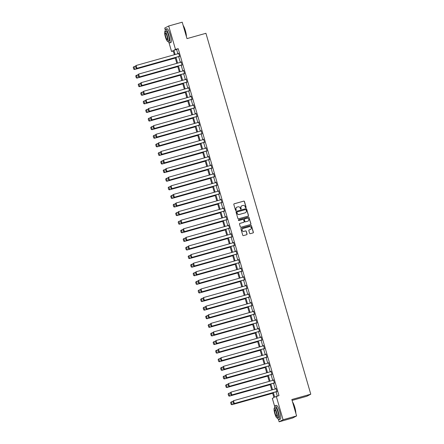<?xml version="1.0" encoding="UTF-8"?>
<svg xmlns="http://www.w3.org/2000/svg" width="444" height="444" viewBox="0 0 444 444"><rect width="100%" height="100%" fill="white"/><g stroke="black" fill="none" stroke-linecap="round" stroke-linejoin="round"><path stroke-width="0.67" d="M245.848 207.725A0.394 0.389 62.4 0 0 246.109 207.243L244.444 201.493A0.566 0.549 62.4 0 0 243.756 201.104L234.193 203.79A0.566 0.549 62.4 0 0 233.822 204.479L235.487 210.223A0.394 0.389 62.4 0 0 236.042 210.467A0.394 0.389 62.4 0 0 236.23 210.018L236.019 209.274A1.804 1.765 62.4 0 1 237.213 207.065L238.012 206.843A1.804 1.765 62.4 0 1 240.215 208.092L240.426 208.835A0.394 0.389 62.4 0 0 240.981 209.08A0.394 0.389 62.4 0 0 241.17 208.63L240.959 207.886A1.804 1.765 62.4 0 1 242.152 205.677L242.951 205.455A1.804 1.765 62.4 0 1 245.155 206.704L245.366 207.448A0.394 0.389 62.4 0 0 245.848 207.725M245.865 207.72A0.394 0.389 62.4 0 0 246.004 207.298L244.333 201.548A0.566 0.549 62.4 0 0 243.645 201.16L234.088 203.846A0.566 0.549 62.4 0 0 234.038 203.863M235.986 210.495A0.394 0.389 62.4 0 0 236.125 210.073L236.019 209.274M240.926 209.107A0.394 0.389 62.4 0 0 241.064 208.686L240.959 207.886M249.628 233.294A0.566 0.549 62.4 0 0 250.316 233.683L253.002 232.934A0.566 0.549 62.4 0 0 253.374 232.24L251.52 225.857A0.566 0.549 62.4 0 0 250.832 225.469L241.27 228.155A0.566 0.549 62.4 0 0 240.898 228.843L242.751 235.226A0.566 0.549 62.4 0 0 243.44 235.614L246.681 234.704A0.566 0.549 62.4 0 0 247.053 234.016L246.259 231.285A0.566 0.549 62.4 0 0 245.571 230.891L243.967 231.346A1.51 1.476 62.4 0 1 242.846 228.56A1.51 1.476 62.4 0 1 243.123 228.449L249.417 226.684A1.51 1.476 62.4 0 1 250.538 229.465A1.51 1.476 62.4 0 1 250.261 229.576L249.212 229.87A0.566 0.549 62.4 0 0 248.834 230.564L249.628 233.294M165.24 29.781L164.746 28.066L168.692 26.002L182.218 22.2L186.991 38.617L205.927 33.3L310.778 394.194L291.836 399.517L296.609 415.934L283.078 419.735L279.137 421.8L278.438 419.402M168.692 26.002L175.491 49.417L173.893 50.255L175.136 54.534M273.343 392.568L274.675 397.152L278.982 395.554L178.199 48.657L175.491 49.417M276.279 396.314L283.078 419.735M248.113 216.111A0.566 0.549 62.4 0 0 248.49 215.423L246.636 209.041A0.566 0.549 62.4 0 0 245.948 208.647L236.386 211.333A0.566 0.549 62.4 0 0 236.014 212.021L237.867 218.404A0.566 0.549 62.4 0 0 238.556 218.798L248.113 216.111M250.605 224.503A0.566 0.549 62.4 0 0 250.827 223.887L248.973 217.505L250.932 223.832A0.566 0.549 62.4 0 1 250.56 224.52L240.998 227.206A0.566 0.549 62.4 0 1 240.309 226.812L239.516 224.081A0.566 0.549 62.4 0 1 239.782 223.437A0.566 0.549 62.4 0 0 239.732 223.465M239.782 223.449L239.888 223.393A0.566 0.549 62.4 0 0 239.782 223.437L243.662 222.361A0.566 0.549 62.4 0 0 244.139 221.617L243.612 219.802A0.566 0.549 62.4 0 0 242.924 219.408L238.889 220.546A0.394 0.389 62.4 0 1 238.595 219.819A0.394 0.389 62.4 0 1 238.667 219.786L248.39 217.055A0.566 0.549 62.4 0 1 249.078 217.449M239.888 223.393L243.767 222.305A0.566 0.549 62.4 0 0 243.817 222.289M292.096 400.399L306.832 396.259L310.778 394.194M178.199 48.657L176.601 49.495L177.844 53.774M178.66 56.588L180.342 62.365M181.158 65.179L182.839 70.962M183.655 73.776L185.331 79.559M186.153 82.373L187.829 88.151M188.65 90.97L190.326 96.748M191.148 99.561L192.824 105.345M193.645 108.158L195.321 113.942M196.143 116.755L197.819 122.533M198.64 125.347L200.316 131.13M201.132 133.944L202.814 139.727M203.63 142.541L205.311 148.318M206.127 151.138L207.809 156.915M208.625 159.729L210.306 165.512M211.122 168.326L212.804 174.109M213.62 176.923L215.301 182.7M216.117 185.514L217.799 191.297M218.614 194.111L220.296 199.894M221.112 202.708L222.794 208.486M223.609 211.305L225.291 217.083M226.107 219.897L227.783 225.68M228.605 228.494L230.281 234.277M231.102 237.09L232.778 242.868M233.6 245.682L235.276 251.465M236.097 254.279L237.773 260.062M238.595 262.876L240.271 268.653M241.092 271.473L242.768 277.25M243.584 280.064L245.266 285.847M246.081 288.661L247.763 294.444M248.579 297.258L250.261 303.036M251.076 305.849L252.758 311.633M253.574 314.446L255.256 320.229M256.071 323.043L257.753 328.821M258.569 331.64L260.251 337.418M261.066 340.232L262.748 346.015M263.564 348.829L265.246 354.612M266.061 357.426L267.743 363.203M268.559 366.017L270.235 371.8M271.056 374.614L272.733 380.397M273.554 383.211L275.23 388.988M276.051 391.808L277.278 396.037M179.254 56.421L179.604 56.555L178.643 53.247L178.438 53.602M181.751 65.013L182.101 65.151L181.141 61.844L180.936 62.199M184.249 73.61L184.599 73.748L183.638 70.441L183.433 70.796M186.746 82.207L187.096 82.34L186.136 79.038L185.931 79.393M189.244 90.798L189.594 90.937L188.633 87.629L188.428 87.984M191.741 99.395L192.091 99.534L191.131 96.226L190.926 96.581M194.239 107.992L194.589 108.125L193.623 104.823L193.423 105.178M196.736 116.589L197.081 116.722L196.12 113.414L195.921 113.769M199.234 125.18L199.578 125.319L198.618 122.011L198.418 122.366M201.731 133.777L202.076 133.91L201.115 130.608L200.916 130.963M204.229 142.374L204.573 142.507L203.613 139.205L203.408 139.56M206.726 150.966L207.071 151.104L206.11 147.797L205.905 148.152M209.224 159.562L209.568 159.701L208.608 156.393L208.403 156.749M211.721 168.159L212.066 168.293L211.105 164.99L210.9 165.346M214.219 176.756L214.563 176.89L213.603 173.582L213.398 173.937M216.716 185.348L217.061 185.487L216.1 182.179L215.895 182.534M219.214 193.945L219.558 194.078L218.598 190.776L218.393 191.131M221.706 202.542L222.056 202.675L221.095 199.373L220.89 199.728M224.203 211.133L224.553 211.272L223.593 207.964L223.388 208.319M226.701 219.73L227.051 219.869L226.09 216.561L225.885 216.916M229.198 228.327L229.548 228.46L228.588 225.158L228.383 225.513M231.696 236.924L232.046 237.057L231.085 233.749L230.88 234.105M234.193 245.515L234.543 245.654L233.583 242.346L233.378 242.702M236.691 254.112L237.041 254.246L236.08 250.943L235.875 251.298M239.188 262.709L239.538 262.842L238.572 259.54L238.373 259.895M241.686 271.301L242.03 271.439L241.07 268.132L240.87 268.487M244.183 279.898L244.527 280.036L243.567 276.729L243.368 277.084M246.681 288.495L247.025 288.628L246.065 285.326L245.865 285.681M249.178 297.091L249.522 297.225L248.562 293.917L248.357 294.272M251.676 305.683L252.02 305.822L251.06 302.514L250.854 302.869M254.173 314.28L254.517 314.413L253.557 311.111L253.352 311.466M256.671 322.877L257.015 323.01L256.055 319.708L255.849 320.063M259.168 331.468L259.512 331.607L258.552 328.299L258.347 328.654M261.666 340.065L262.01 340.204L261.05 336.896L260.844 337.251M264.158 348.662L264.507 348.795L263.547 345.493L263.342 345.848M266.655 357.259L267.005 357.392L266.045 354.084L265.839 354.44M269.153 365.85L269.502 365.989L268.542 362.681L268.337 363.037M271.65 374.447L272 374.581L271.04 371.278L270.834 371.634M274.148 383.044L274.497 383.178L273.537 379.875L273.332 380.231M276.645 391.636L276.995 391.775L276.035 388.467L275.829 388.822M296.609 415.934L292.663 417.998L279.137 421.8M274.67 406.432L272.333 398.385L273.931 397.547L272.549 392.79M173.254 51.005L171.551 51.482L169.009 42.752M174.342 54.756L173.149 50.644L171.551 51.482M271.734 389.976L270.052 384.193M269.236 381.379L267.554 375.596M266.739 372.782L265.057 367.005M264.241 364.185L262.559 358.408M261.744 355.594L260.062 349.811M259.246 346.997L257.564 341.214M256.749 338.4L255.067 332.623M254.251 329.809L252.569 324.026M251.754 321.212L250.072 315.429M249.256 312.615L247.58 306.837M246.759 304.018L245.082 298.24M244.261 295.426L242.585 289.643M241.764 286.83L240.087 281.046M239.266 278.233L237.59 272.455M236.769 269.641L235.092 263.858M234.271 261.044L232.595 255.261M231.779 252.447L230.097 246.67M229.282 243.85L227.6 238.073M226.784 235.259L225.102 229.476M224.287 226.662L222.605 220.884M221.789 218.065L220.107 212.288M219.292 209.474L217.61 203.691M216.794 200.877L215.112 195.094M214.297 192.28L212.615 186.502M211.799 183.683L210.117 177.905M209.302 175.091L207.62 169.308M206.804 166.494L205.128 160.717M204.307 157.898L202.631 152.12M201.809 149.306L200.133 143.523M199.312 140.709L197.636 134.926M196.814 132.112L195.138 126.335M194.317 123.515L192.641 117.738M191.819 114.924L190.143 109.141M189.327 106.327L187.646 100.549M186.83 97.73L185.148 91.952M184.332 89.139L182.651 83.355M181.835 80.542L180.153 74.758M179.337 71.945L177.656 66.167M176.84 63.348L175.158 57.57M175.952 57.348L177.633 63.126M178.449 65.94L180.131 71.723M180.947 74.537L182.628 80.32M183.444 83.133L185.126 88.911M185.942 91.73L187.623 97.508M188.439 100.322L190.121 106.105M190.937 108.919L192.618 114.702M193.434 117.516L195.116 123.293M195.932 126.107L197.613 131.89M198.429 134.704L200.111 140.487M200.927 143.301L202.603 149.079M203.424 151.898L205.1 157.676M205.922 160.489L207.598 166.272M208.419 169.086L210.095 174.869M210.917 177.683L212.593 183.461M213.414 186.275L215.09 192.058M215.912 194.872L217.588 200.655M218.404 203.469L220.085 209.246M220.901 212.066L222.583 217.843M223.399 220.657L225.08 226.44M225.896 229.254L227.578 235.037M228.394 237.851L230.075 243.628M230.891 246.442L232.573 252.225M233.389 255.039L235.07 260.822M235.886 263.636L237.568 269.414M238.384 272.233L240.065 278.011M240.881 280.824L242.563 286.608M243.379 289.421L245.06 295.204M245.876 298.018L247.552 303.796M248.374 306.61L250.05 312.393M250.871 315.207L252.547 320.99M253.369 323.804L255.045 329.581M255.866 332.401L257.542 338.178M258.364 340.992L260.04 346.775M260.861 349.589L262.537 355.372M263.353 358.186L265.035 363.963M265.851 366.777L267.532 372.56M268.348 375.374L270.03 381.157M270.846 383.971L272.527 389.749M176.601 49.495L173.893 50.255M178.377 53.391L178.66 53.308M180.875 61.982L181.158 61.905M183.372 70.579L183.655 70.502M185.87 79.176L186.153 79.093M188.367 87.768L188.65 87.69M190.859 96.365L191.148 96.287M193.356 104.962L193.645 104.878M195.854 113.559L196.143 113.475M198.351 122.15L198.635 122.072M200.849 130.747L201.132 130.669M203.346 139.344L203.63 139.261M205.844 147.935L206.127 147.858M208.341 156.532L208.625 156.454M210.839 165.129L211.122 165.046M213.336 173.726L213.62 173.643M215.834 182.318L216.117 182.24M218.331 190.914L218.614 190.837M220.829 199.511L221.112 199.428M223.326 208.103L223.609 208.025M225.824 216.7L226.107 216.622M228.321 225.297L228.605 225.213M230.819 233.894L231.102 233.81M233.316 242.485L233.6 242.407M235.808 251.082L236.097 251.004M238.306 259.679L238.595 259.596M240.803 268.27L241.092 268.193M243.301 276.867L243.584 276.79M245.798 285.464L246.081 285.381M248.296 294.061L248.579 293.978M250.793 302.653L251.076 302.575M253.291 311.25L253.574 311.172M255.788 319.846L256.071 319.763M258.286 328.438L258.569 328.36M260.783 337.035L261.066 336.957M263.281 345.632L263.564 345.549M265.778 354.229L266.061 354.146M268.276 362.82L268.559 362.742M270.773 371.417L271.056 371.339M273.271 380.014L273.554 379.931M275.768 388.605L276.051 388.528M241.764 205.838A1.804 1.765 62.4 0 0 240.848 207.942M236.824 207.226A1.804 1.765 62.4 0 0 235.908 209.329M248.163 216.095A0.566 0.549 62.4 0 0 248.379 215.479L246.525 209.096A0.566 0.549 62.4 0 0 245.837 208.702L236.28 211.388A0.566 0.549 62.4 0 0 236.23 211.405M246.065 209.846A0.394 0.389 62.4 0 0 245.582 209.568L237.19 211.927A0.394 0.389 62.4 0 0 236.93 212.41L237.157 213.192A1.804 1.765 62.4 0 0 239.36 214.446L245.094 212.837A1.804 1.765 62.4 0 0 246.292 210.628L246.065 209.846M237.068 211.988A0.394 0.389 62.4 0 0 236.819 212.465L236.93 212.41M245.377 212.732A1.804 1.765 62.4 0 1 244.988 212.892L239.249 214.502A1.804 1.765 62.4 0 1 237.052 213.248L236.819 212.465M248.973 217.505A0.566 0.549 62.4 0 0 248.285 217.116L238.561 219.841A0.394 0.389 62.4 0 0 238.545 219.847M247.791 221.173A1.51 1.476 62.4 0 0 248.74 219.181A1.51 1.476 62.4 0 0 246.947 218.282L244.733 218.903A0.566 0.549 62.4 0 0 244.355 219.591L244.883 221.406A0.566 0.549 62.4 0 0 245.571 221.795L247.685 221.229A1.51 1.476 62.4 0 0 248.013 221.09M244.577 218.975A0.566 0.549 62.4 0 0 244.25 219.647L244.355 219.591M247.685 221.229L245.465 221.856A0.566 0.549 62.4 0 1 244.777 221.462L244.25 219.647M250.488 229.493A1.51 1.476 62.4 0 1 250.155 229.631L249.106 229.925A0.566 0.549 62.4 0 0 249.056 229.942M242.796 228.593A1.51 1.476 62.4 0 0 243.861 231.402L243.967 231.346M246.731 234.687A0.566 0.549 62.4 0 0 246.947 234.071L246.154 231.341A0.566 0.549 62.4 0 0 245.465 230.947L243.861 231.402M253.052 232.917A0.566 0.549 62.4 0 0 253.269 232.295L251.415 225.913A0.566 0.549 62.4 0 0 250.727 225.524L241.164 228.21A0.566 0.549 62.4 0 0 241.114 228.227M133.222 67.316L133.783 69.242L133.222 67.316L133.994 66.606L135.365 66.223M175.28 57.986L134.526 69.503L175.297 58.047M133.328 67.26L133.994 66.606L134.793 69.358L133.888 69.186M133.783 69.242L134.526 69.503M179.52 56.277L136.658 68.382L179.543 56.338M135.353 66.195L136.125 65.49L136.924 68.243L136.025 68.071L135.464 66.139L136.025 68.071M178.721 53.524L136.125 65.49L135.464 66.139M136.658 68.382L135.914 68.126M183.139 25.369A7.004 1.437 74.3 0 1 185.381 30.714A7.004 1.437 74.3 0 1 186.424 36.68M186.308 36.275A7.176 1.471 -105.7 0 0 185.248 30.741A7.176 1.471 -105.7 0 0 183.239 25.708M167.987 41.281A7.176 1.471 -105.7 0 0 169.514 42.94A7.176 1.471 -105.7 0 0 168.909 35.331A7.176 1.471 -105.7 0 0 165.634 29.121A7.176 1.471 -105.7 0 0 165.196 31.33M169.514 42.94L170.868 42.563A7.176 1.471 -105.7 0 0 170.263 34.948A7.176 1.471 -105.7 0 0 166.988 28.738L165.634 29.121M164.935 31.402L166.178 31.052A5.167 1.06 74.3 0 1 168.537 35.526A5.167 1.06 74.3 0 1 168.975 41.003L167.727 41.353A5.167 1.06 -105.7 0 0 167.288 35.875A5.167 1.06 -105.7 0 0 164.935 31.402A5.167 1.06 -105.7 0 0 165.373 36.88A5.167 1.06 -105.7 0 0 167.727 41.353M165.712 36.702A3.33 0.683 -105.7 0 0 167.233 39.588A3.33 0.683 -105.7 0 0 166.95 36.053A3.33 0.683 -105.7 0 0 165.429 33.172A3.33 0.683 -105.7 0 0 165.712 36.702M292.568 402.02A7.004 1.437 74.3 0 1 294.81 407.364A7.004 1.437 74.3 0 1 295.854 413.336M295.737 412.926A7.176 1.471 -105.7 0 0 294.677 407.392A7.176 1.471 -105.7 0 0 292.663 402.364M277.417 417.937A7.176 1.471 -105.7 0 0 278.943 419.591A7.176 1.471 -105.7 0 0 278.338 411.982A7.176 1.471 -105.7 0 0 275.064 405.772A7.176 1.471 -105.7 0 0 274.62 407.981M278.943 419.591L280.297 419.214A7.176 1.471 -105.7 0 0 279.687 411.605A7.176 1.471 -105.7 0 0 276.412 405.389L275.064 405.772M274.359 408.058L275.607 407.709A5.167 1.06 74.3 0 1 277.961 412.182A5.167 1.06 74.3 0 1 278.399 417.66L277.156 418.009A5.167 1.06 -105.7 0 0 276.717 412.531A5.167 1.06 -105.7 0 0 274.359 408.058A5.167 1.06 -105.7 0 0 274.797 413.536A5.167 1.06 -105.7 0 0 277.156 418.009M275.141 413.358A3.33 0.683 -105.7 0 0 276.656 416.239A3.33 0.683 -105.7 0 0 276.379 412.709A3.33 0.683 -105.7 0 0 274.858 409.823A3.33 0.683 -105.7 0 0 275.141 413.358M135.72 75.907L136.28 77.839L135.72 75.907L137.862 74.814M177.778 66.583L137.024 78.094L177.794 66.644M135.825 75.852L136.491 75.203L137.29 77.955L136.386 77.783M136.28 77.839L137.024 78.094M138.217 84.504L138.778 86.436L138.217 84.504L140.36 83.411M180.275 75.18L139.521 86.691L180.292 75.241M138.323 84.449L138.989 83.799L139.788 86.552L138.883 86.38M138.778 86.436L139.521 86.691M182.018 64.874L139.155 76.978L182.04 64.935M137.851 74.792L138.622 74.087L139.422 76.84L138.522 76.668L137.962 74.736L138.522 76.668M181.219 62.121L138.622 74.087L137.962 74.736M139.155 76.978L138.411 76.723M184.515 73.471L141.653 85.575L184.532 73.532M140.348 83.389L141.12 82.678L141.919 85.437L141.014 85.259L140.454 83.333L141.014 85.259M183.716 70.713L141.12 82.678L140.454 83.333M141.653 85.575L140.909 85.315M140.715 93.101L141.275 95.027L140.715 93.101L141.486 92.391L142.851 92.008M182.773 83.777L142.019 95.288L182.789 83.833M140.82 93.046L141.486 92.391L142.285 95.149L141.381 94.972M141.275 95.027L142.019 95.288M143.212 101.698L143.773 103.624L143.212 101.698L143.984 100.988L145.349 100.605M185.27 92.369L144.516 103.879L185.287 92.43M143.318 101.643L143.984 100.988L144.783 103.741L143.878 103.569M143.773 103.624L144.516 103.879M145.71 110.29L146.27 112.221L145.71 110.29L147.846 109.196M187.768 100.966L147.014 112.476L187.784 101.027M145.815 110.234L146.481 109.585L147.28 112.338L146.376 112.166M146.27 112.221L147.014 112.476M187.013 82.068L144.15 94.167L187.029 82.123M142.846 91.986L143.617 91.275L144.417 94.028L143.512 93.856L142.951 91.93L143.512 93.856M186.214 79.31L143.617 91.275L142.951 91.93M144.15 94.167L143.406 93.912M189.51 90.659L146.648 102.764L189.527 90.72M145.343 100.577L146.115 99.872L146.914 102.625L146.009 102.453L145.449 100.522L146.009 102.453M188.711 87.906L146.115 99.872L145.449 100.522M146.648 102.764L145.904 102.508M192.008 99.256L149.145 111.361L192.024 99.317M147.841 109.174L148.612 108.464L149.412 111.222L148.507 111.044L147.946 109.119L148.507 111.044M191.209 96.503L148.612 108.464L147.946 109.119M149.145 111.361L148.401 111.105M194.505 107.853L151.643 119.958L194.522 107.914M150.338 117.771L151.11 117.061L151.909 119.813L151.004 119.641L150.444 117.716L151.004 119.641M193.706 105.095L151.11 117.061L150.444 117.716M151.643 119.958L150.899 119.697M197.003 116.445L154.14 128.549L197.019 116.506M152.836 126.362L153.607 125.658L154.407 128.41L153.502 128.238L152.941 126.307L153.502 128.238M196.204 113.692L153.607 125.658L152.941 126.307M154.14 128.549L153.396 128.294M199.5 125.042L156.638 137.146L199.517 125.103M155.333 134.959L156.105 134.255L156.904 137.007L155.999 136.835L155.439 134.904L155.999 136.835M198.701 122.289L156.105 134.255L155.439 134.904M156.638 137.146L155.894 136.891M201.998 133.638L159.135 145.743L202.014 133.7M157.831 143.556L158.602 142.846L159.402 145.604L158.497 145.427L157.936 143.501L158.497 145.427M201.199 130.88L158.602 142.846L157.936 143.501M159.135 145.743L158.391 145.482M204.495 142.235L161.633 154.334L204.512 142.291M160.328 152.153L161.1 151.443L161.899 154.196L160.994 154.024L160.434 152.098L160.994 154.024M203.696 139.477L161.1 151.443L160.434 152.098M161.633 154.334L160.889 154.079M206.993 150.827L164.13 162.931L207.009 150.888M162.826 160.745L163.597 160.04L164.397 162.793L163.492 162.621L162.931 160.689L163.492 162.621M206.194 148.074L163.597 160.04L162.931 160.689M164.13 162.931L163.386 162.676M209.49 159.424L166.628 171.528L209.507 159.485M165.323 169.342L166.089 168.631L166.894 171.39L165.989 171.212L165.429 169.286L165.989 171.212M208.691 156.671L166.089 168.631L165.429 169.286M166.628 171.528L165.884 171.273M211.988 168.021L169.125 180.125L212.004 168.082M167.821 177.939L168.587 177.228L169.392 179.981L168.487 179.809L167.926 177.883L168.487 179.809M211.183 165.262L168.587 177.228L167.926 177.883M169.125 180.125L168.381 179.864M214.485 176.612L171.623 188.717L214.502 176.673M170.318 186.53L171.084 185.825L171.889 188.578L170.984 188.406L170.424 186.474L170.984 188.406M213.681 173.859L171.084 185.825L170.424 186.474M171.623 188.717L170.879 188.461M216.983 185.209L174.115 197.314L216.999 185.27M170.679 196.242L171.345 198.118L170.679 196.242L173.582 194.422L174.381 197.175L173.482 197.003L172.921 195.071L173.482 197.003M216.178 182.456L173.582 194.422L172.921 195.071M174.115 197.314L173.371 197.058M219.48 193.806L176.612 205.911L219.497 193.867M175.308 203.724L176.079 203.013L176.879 205.772L175.979 205.594L175.419 203.668L175.979 205.594M218.676 191.048L176.079 203.013L175.419 203.668M176.612 205.911L175.868 205.65M221.972 202.403L179.11 214.502L221.994 202.458M177.805 212.321L178.577 211.61L179.376 214.363L178.477 214.191L177.916 212.265L178.477 214.191M221.173 199.645L178.577 211.61L177.916 212.265M179.11 214.502L178.366 214.247M224.47 210.994L181.607 223.099L224.492 211.055M180.303 220.912L181.074 220.207L181.874 222.96L180.974 222.788L180.414 220.857L180.974 222.788M223.671 208.242L181.074 220.207L180.414 220.857M181.607 223.099L180.863 222.844M226.967 219.591L184.105 231.696L226.989 219.652M182.8 229.509L183.572 228.799L184.371 231.557L183.466 231.38L182.911 229.454L183.466 231.38M226.168 216.839L183.572 228.799L182.911 229.454M184.105 231.696L183.361 231.435M229.465 228.188L186.602 240.293L229.481 228.244M185.298 238.106L186.069 237.396L186.869 240.149L185.964 239.976L185.403 238.051L185.964 239.976M228.666 225.43L186.069 237.396L185.403 238.051M186.602 240.293L185.858 240.032M231.962 236.78L189.1 248.884L231.979 236.841M187.795 246.698L188.567 245.993L189.366 248.745L188.461 248.573L187.901 246.642L188.461 248.573M231.163 234.027L188.567 245.993L187.901 246.642M189.1 248.884L188.356 248.629M148.207 118.887L148.768 120.818L148.207 118.887L148.979 118.176L150.344 117.793M190.265 109.563L149.511 121.073L190.282 109.624M148.313 118.831L148.979 118.176L149.778 120.935L148.873 120.757M148.768 120.818L149.511 121.073M150.705 127.484L151.265 129.409L150.705 127.484L151.471 126.773L152.841 126.39M192.763 118.154L152.009 129.67L192.779 118.215M150.81 127.428L151.471 126.773L152.275 129.526L151.371 129.354M151.265 129.409L152.009 129.67M153.202 136.075L153.763 138.006L153.202 136.075L153.968 135.37L155.339 134.982M195.26 126.751L154.506 138.262L195.277 126.812M153.308 136.019L153.968 135.37L154.773 138.123L153.868 137.951M153.763 138.006L154.506 138.262M155.7 144.672L156.26 146.603L155.7 144.672L156.466 143.967L157.836 143.579M197.758 135.348L157.004 146.859L197.774 135.409M155.805 144.616L156.466 143.967L157.27 146.72L156.366 146.548M156.26 146.603L157.004 146.859M158.197 153.269L158.758 155.195L158.197 153.269L158.963 152.558L160.334 152.175M200.255 143.945L159.496 155.456L200.272 144M158.303 153.213L158.963 152.558L159.768 155.317L158.863 155.139M158.758 155.195L159.496 155.456M160.689 161.866L161.361 163.736L160.689 161.866L161.461 161.155L162.831 160.772M202.753 152.536L161.993 164.047L202.769 152.597M160.8 161.81L161.461 161.155L162.26 163.908L161.361 163.736M161.25 163.792L161.993 164.047M163.187 170.457L163.858 172.333L163.187 170.457L165.329 169.364M205.245 161.133L164.491 172.644L205.267 161.194M163.298 170.402L163.958 169.752L164.757 172.505L163.858 172.333M163.747 172.389L164.491 172.644M165.684 179.054L166.245 180.986L165.684 179.054L166.456 178.344L167.826 177.961M207.742 169.73L166.988 181.241L207.764 169.791M165.795 178.999L166.456 178.344L167.255 181.102L166.356 180.924M166.245 180.986L166.988 181.241M168.182 187.651L168.742 189.577L168.182 187.651L168.953 186.941L170.324 186.558M210.24 178.322L169.486 189.838L210.256 178.383M168.293 187.596L168.953 186.941L169.752 189.693L168.848 189.521M168.742 189.577L169.486 189.838M212.737 186.918L171.983 198.429L212.754 186.98M170.785 196.187L171.451 195.538L172.25 198.29L171.345 198.118M171.24 198.174L171.983 198.429M173.177 204.839L173.737 206.771L173.177 204.839L175.319 203.746M215.235 195.515L174.481 207.026L215.251 195.576M173.282 204.784L173.948 204.135L174.747 206.887L173.843 206.715M173.737 206.771L174.481 207.026M175.674 213.436L176.235 215.362L175.674 213.436L176.446 212.726L177.816 212.343M217.732 204.112L176.978 215.623L217.749 204.168M175.78 213.381L176.446 212.726L177.245 215.484L176.34 215.307M176.235 215.362L176.978 215.623M178.172 222.033L178.732 223.959L178.172 222.033L178.943 221.323L180.314 220.94M220.23 212.704L179.476 224.214L220.246 212.765M178.277 221.978L178.943 221.323L179.742 224.076L178.838 223.904M178.732 223.959L179.476 224.214M180.669 230.625L181.23 232.556L180.669 230.625L182.811 229.531M222.727 221.301L181.973 232.811L222.744 221.362M180.775 230.569L181.441 229.92L182.24 232.673L181.335 232.501M181.23 232.556L181.973 232.811M183.167 239.222L183.727 241.153L183.167 239.222L183.938 238.511L185.309 238.128M225.225 229.898L184.471 241.408L225.241 229.959M183.272 239.166L183.938 238.511L184.737 241.27L183.833 241.092M183.727 241.153L184.471 241.408M185.664 247.819L186.225 249.744L185.664 247.819L186.436 247.108L187.801 246.725M227.722 238.489L186.968 250.005L227.739 238.55M185.77 247.763L186.436 247.108L187.235 249.861L186.33 249.689M186.225 249.744L186.968 250.005M188.162 256.41L188.722 258.341L188.162 256.41L190.298 255.317M230.22 247.086L189.466 258.597L230.236 247.147M188.267 256.355L188.933 255.705L189.732 258.458L188.828 258.286M188.722 258.341L189.466 258.597M190.659 265.007L191.22 266.938L190.659 265.007L192.796 263.914M232.717 255.683L191.963 267.194L232.734 255.744M190.765 264.951L191.431 264.302L192.23 267.055L191.325 266.883M191.22 266.938L191.963 267.194M193.157 273.604L193.717 275.53L193.157 273.604L193.923 272.894L195.293 272.511M235.215 264.28L194.461 275.791L235.231 264.335M193.262 273.548L193.923 272.894L194.727 275.652L193.823 275.474M193.717 275.53L194.461 275.791M195.654 282.201L196.215 284.127L195.654 282.201L196.42 281.49L197.791 281.108M237.712 272.871L196.958 284.382L237.729 272.932M195.76 282.145L196.42 281.49L197.225 284.243L196.32 284.071M196.215 284.127L196.958 284.382M234.46 245.377L191.597 257.481L234.476 245.438M190.293 255.294L191.064 254.584L191.864 257.342L190.959 257.17L190.398 255.239L190.959 257.17M233.661 242.624L191.064 254.584L190.398 255.239M191.597 257.481L190.853 257.226M236.957 253.974L194.095 266.078L236.974 254.035M192.79 263.891L193.562 263.181L194.361 265.939L193.456 265.762L192.896 263.836L193.456 265.762M236.158 251.215L193.562 263.181L192.896 263.836M194.095 266.078L193.351 265.817M239.455 262.571L196.592 274.67L239.471 262.626M195.288 272.488L196.059 271.778L196.859 274.531L195.954 274.359L195.393 272.433L195.954 274.359M238.656 259.812L196.059 271.778L195.393 272.433M196.592 274.67L195.848 274.414M241.952 271.162L199.09 283.266L241.969 271.223M197.785 281.08L198.557 280.375L199.356 283.128L198.451 282.956L197.891 281.024L198.451 282.956M241.153 268.409L198.557 280.375L197.891 281.024M199.09 283.266L198.346 283.011M198.152 290.792L198.712 292.724L198.152 290.792L198.918 290.087L200.288 289.699M240.21 281.468L199.456 292.979L240.226 281.529M198.257 290.737L198.918 290.087L199.722 292.84L198.818 292.668M198.712 292.724L199.456 292.979M200.649 299.389L201.21 301.315L200.649 299.389L201.415 298.679L202.786 298.296M242.707 290.065L201.948 301.576L242.724 290.126M200.755 299.334L201.415 298.679L202.22 301.437L201.315 301.26M201.21 301.315L201.948 301.576M203.147 307.986L203.813 309.856L203.147 307.986L203.913 307.276L205.283 306.893M245.205 298.657L204.445 310.173L245.221 298.718M203.252 307.931L203.913 307.276L204.712 310.029L203.813 309.856M203.702 309.912L204.445 310.173M205.639 316.578L206.31 318.453L205.639 316.578L207.781 315.484M247.697 307.254L206.943 318.764L247.719 307.315M205.75 316.522L206.41 315.873L207.209 318.626L206.31 318.453M206.199 318.509L206.943 318.764M208.136 325.175L208.808 327.05L208.136 325.175L208.908 324.464L210.278 324.081M250.194 315.851L209.44 327.361L250.216 315.912M208.247 325.119L208.908 324.464L209.707 327.222L208.808 327.05M208.697 327.106L209.44 327.361M210.634 333.771L211.305 335.642L210.634 333.771L211.405 333.061L212.776 332.678M252.692 324.447L211.938 335.958L252.714 324.503M210.745 333.716L211.405 333.061L212.204 335.819L211.305 335.642M211.194 335.697L211.938 335.958M213.131 342.368L213.692 344.294L213.131 342.368L213.903 341.658L215.273 341.275M255.189 333.039L214.435 344.55L255.206 333.1M213.242 342.313L213.903 341.658L214.702 344.411L213.797 344.239M213.692 344.294L214.435 344.55M215.629 350.96L216.189 352.891L215.629 350.96L217.771 349.866M257.687 341.636L216.933 353.147L257.703 341.697M215.734 350.904L216.4 350.255L217.199 353.008L216.295 352.836M216.189 352.891L216.933 353.147M244.45 279.759L201.587 291.863L244.466 279.82M200.283 289.677L201.054 288.966L201.854 291.725L200.949 291.547L200.388 289.621L200.949 291.547M243.651 277.006L201.054 288.966L200.388 289.621M201.587 291.863L200.843 291.603M246.947 288.356L204.085 300.46L246.964 288.411M202.78 298.274L203.552 297.563L204.351 300.316L203.446 300.144L202.886 298.218L203.446 300.144M246.148 285.597L203.552 297.563L202.886 298.218M204.085 300.46L203.341 300.2M249.445 296.947L206.582 309.052L249.461 297.008M205.278 306.865L206.049 306.16L206.849 308.913L205.944 308.741L205.383 306.81L205.944 308.741M248.646 294.194L206.049 306.16L205.383 306.81M206.582 309.052L205.838 308.796M251.942 305.544L209.08 317.649L251.959 305.605M207.775 315.462L208.541 314.752L209.346 317.51L208.441 317.338L207.881 315.406L208.441 317.338M251.143 302.791L208.541 314.752L207.881 315.406M209.08 317.649L208.336 317.393M254.44 314.141L211.577 326.246L254.456 314.202M210.273 324.059L211.039 323.349L211.844 326.107L210.939 325.929L210.378 324.003L210.939 325.929M253.641 311.383L211.039 323.349L210.378 324.003M211.577 326.246L210.833 325.985M256.937 322.738L214.075 334.837L256.954 322.794M212.77 332.656L213.536 331.946L214.341 334.698L213.436 334.526L212.876 332.6L213.436 334.526M256.133 319.98L213.536 331.946L212.876 332.6M214.075 334.837L213.331 334.582M259.435 331.329L216.567 343.434L259.451 331.391M215.268 341.247L216.034 340.542L216.839 343.295L215.934 343.123L215.373 341.192L215.934 343.123M258.63 328.577L216.034 340.542L215.373 341.192M216.567 343.434L215.828 343.179M261.932 339.926L219.064 352.031L261.949 339.987M217.765 349.844L218.531 349.134L219.33 351.892L218.431 351.715L217.871 349.789L218.431 351.715M261.127 337.174L218.531 349.134L217.871 349.789M219.064 352.031L218.32 351.77M218.126 359.557L218.687 361.483L218.126 359.557L218.898 358.846L220.268 358.463M260.184 350.233L219.43 361.743L260.201 350.294M218.232 359.501L218.898 358.846L219.697 361.605L218.792 361.427M218.687 361.483L219.43 361.743M264.43 348.523L221.562 360.628L264.446 348.579M220.257 358.441L221.029 357.731L221.828 360.484L220.929 360.312L220.368 358.386L220.929 360.312M263.625 345.765L221.029 357.731L220.368 358.386M221.562 360.628L220.818 360.367M220.624 368.154L221.184 370.08L220.624 368.154L221.395 367.443L222.766 367.06M262.682 358.824L221.928 370.34L262.698 358.885M220.729 368.098L221.395 367.443L222.194 370.196L221.29 370.024M221.184 370.08L221.928 370.34M266.922 357.115L224.059 369.219L266.944 357.176M222.755 367.033L223.526 366.328L224.325 369.081L223.426 368.909L222.866 366.977L223.426 368.909M266.123 354.362L223.526 366.328L222.866 366.977M224.059 369.219L223.315 368.964M223.121 376.745L223.682 378.677L223.121 376.745L225.263 375.652M265.179 367.421L224.425 378.932L265.196 367.482M223.227 376.69L223.893 376.04L224.692 378.793L223.787 378.621M223.682 378.677L224.425 378.932M269.419 365.712L226.557 377.816L269.441 365.773M225.252 375.63L226.024 374.919L226.823 377.678L225.924 377.505L225.363 375.574L225.924 377.505M268.62 362.959L226.024 374.919L225.363 375.574M226.557 377.816L225.813 377.561M225.619 385.342L226.179 387.273L225.619 385.342L226.39 384.632L227.761 384.249M267.677 376.018L226.923 387.529L267.693 376.079M225.724 385.287L226.39 384.632L227.189 387.39L226.285 387.218M226.179 387.273L226.923 387.529M271.917 374.309L229.054 386.413L271.933 374.37M227.75 384.226L228.521 383.516L229.32 386.274L228.416 386.097L227.855 384.171L228.416 386.097M271.118 371.55L228.521 383.516L227.855 384.171M229.054 386.413L228.31 386.152M228.116 393.939L228.677 395.865L228.116 393.939L228.888 393.229L230.253 392.846M270.174 384.615L229.42 396.126L270.191 384.671M228.222 393.884L228.888 393.229L229.687 395.987L228.782 395.809M228.677 395.865L229.42 396.126M274.414 382.906L231.552 395.005L274.431 382.961M230.247 392.823L231.019 392.113L231.818 394.866L230.913 394.694L230.353 392.768L230.913 394.694M273.615 380.147L231.019 392.113L230.353 392.768M231.552 395.005L230.808 394.749M230.614 402.536L231.174 404.462L230.614 402.536L231.385 401.826L232.75 401.443M272.672 393.206L231.918 404.717L272.688 393.267M230.719 402.48L231.385 401.826L232.184 404.578L231.28 404.406M231.174 404.462L231.918 404.717M276.912 391.497L234.049 403.602L276.928 391.558M232.745 401.415L233.516 400.71L234.315 403.463L233.411 403.291L232.85 401.359L233.411 403.291M276.113 388.744L233.516 400.71L232.85 401.359M234.049 403.602L233.305 403.346"/></g></svg>
